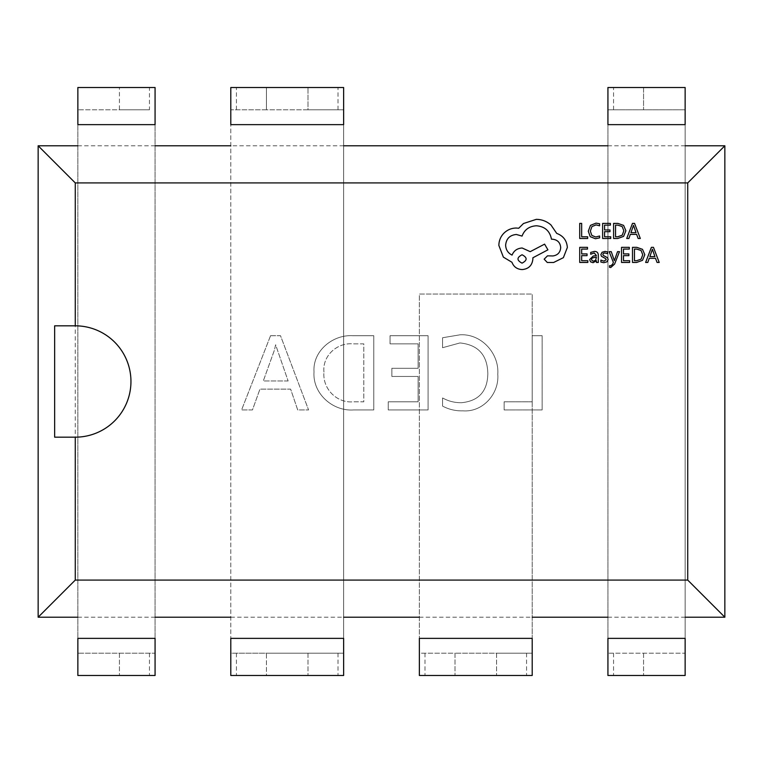 <?xml version="1.0" encoding="UTF-8"?>
<svg xmlns="http://www.w3.org/2000/svg" width="763" height="763" viewBox="0 0 763 763"><rect width="100%" height="100%" fill="white"/><g stroke="black" fill="none" stroke-linecap="round" stroke-linejoin="round"><path stroke-width="0.57" stroke-dasharray="3.81 2.86" d="M343.636 87.516L343.636 638.364L343.636 124.636L230.798 124.636L230.798 638.364L230.798 87.516L230.798 109.786L343.636 109.786L343.636 87.516L230.798 87.516M230.798 675.484L266.43 675.484L266.43 653.214L343.636 653.214L343.636 675.484L343.636 653.214L230.798 653.214L230.798 675.484L230.798 653.214L266.43 653.214L266.43 675.484L343.636 675.484M308.004 653.214L308.004 675.484L308.004 653.214M230.798 653.214L230.798 638.364L343.636 638.364L343.636 653.214M343.636 109.786L308.004 109.786L308.004 87.516L308.004 109.786L266.43 109.786L266.43 87.516L266.43 109.786L230.798 109.786M685.136 638.364L685.136 124.636L607.93 124.636L607.93 638.364L607.93 87.516L607.93 109.786L685.136 109.786L685.136 653.214L607.93 653.214L685.136 653.214L685.136 675.484L607.93 675.484L607.93 638.364L685.136 638.364M613.557 109.786L613.557 87.516L643.562 87.516L643.562 109.786L643.562 87.516L685.136 87.516L685.136 109.786L607.93 109.786M613.557 87.516L607.93 87.516M607.93 653.214L607.93 675.484M643.562 653.214L643.562 675.484L643.562 653.214M77.864 124.636L77.864 638.364L77.864 87.516L155.07 87.516L155.07 124.636L77.864 124.636M155.07 638.364L155.07 124.636L155.07 653.214L77.864 653.214L155.07 653.214L155.07 675.484L77.864 675.484L77.864 638.364L155.07 638.364M149.443 109.786L77.864 109.786L119.438 109.786L119.438 87.516L119.438 109.786L149.443 109.786L149.443 87.516M155.07 653.214L155.07 675.484M119.438 653.214L119.438 675.484L119.438 653.214M155.07 109.786L155.07 87.516M419.364 653.214L419.364 294.041L532.202 294.041L419.364 294.041L419.364 638.364L532.202 638.364L532.202 294.041L532.202 675.484L532.202 653.214L419.364 653.214L419.364 675.484L419.364 653.214L454.996 653.214L454.996 675.484L532.202 675.484M419.364 675.484L454.996 675.484L454.996 653.214L496.57 653.214L496.57 675.484L496.57 653.214L532.202 653.214M54.65 437.18L75.27 437.18A55.68 55.68 0 0 0 130.95 381.5A55.68 55.68 0 0 0 75.27 325.82L54.65 325.82M653.471 247.346L651.383 247.346L645.632 262.443L647.787 262.443L649.237 258.314L655.522 258.314L657.067 262.443L659.213 262.443L653.471 247.346M629.647 260.717L623.476 260.717L623.476 255.643L628.874 255.643L628.874 253.917L623.476 253.917L623.476 249.081L629.303 249.081L629.303 247.346L621.53 247.346L621.53 262.443L629.647 262.443L629.647 260.717M617.534 251.656L614.358 260.65L611.258 251.656L609.141 251.656L613.366 262.415L612.536 264.38L610.6 265.896L609.532 265.686L609.532 267.365L610.753 267.517L614.596 264.074L619.489 251.656L617.534 251.656M600.872 260.107L600.872 262.062L603.8 262.701L606.938 261.843L608.159 259.506L607.52 257.722L603.247 255.405L602.837 254.403L603.409 253.354L604.897 252.944L607.644 253.726L607.644 251.895L605.088 251.409L602.093 252.267L600.882 254.565L601.425 256.273L605.727 258.667L606.213 259.697L603.981 261.156L600.872 260.107M590.696 252.419L590.696 254.251L594.234 252.944L596.418 255.586L593.223 256.034L589.646 259.554L590.572 261.852L593.07 262.701L596.418 260.774L596.418 262.443L598.306 262.443L598.306 255.5C598.306 252.772 597.009 251.409 594.415 251.409L590.696 252.419M617.744 238.495L623.609 236.377L625.889 230.75L623.609 225.39L617.906 223.397L613.595 223.397L613.595 238.495L617.744 238.495M587.682 236.768L581.664 236.768L581.664 223.397L579.718 223.397L579.718 238.495L587.682 238.495L587.682 236.768M599.604 237.865L599.604 235.996L595.703 237.007L591.821 235.414L590.343 231.113L591.926 226.573L596.046 224.894L599.604 225.791L599.604 223.759L596.027 223.139L590.476 225.362L588.292 231.227L590.238 236.683L595.417 238.743L599.604 237.865M610.743 236.768L604.573 236.768L604.573 231.694L609.971 231.694L609.971 229.959L604.573 229.959L604.573 225.133L610.4 225.133L610.4 223.397L602.617 223.397L602.617 238.495L610.743 238.495L610.743 236.768M634.558 223.397L632.479 223.397L626.728 238.495L628.874 238.495L630.333 234.365L636.619 234.365L638.154 238.495L640.31 238.495L634.558 223.397M587.834 260.717L581.664 260.717L581.664 255.643L587.062 255.643L587.062 253.917L581.664 253.917L581.664 249.081L587.491 249.081L587.491 247.346L579.718 247.346L579.718 262.443L587.834 262.443L587.834 260.717M636.657 262.443L642.513 260.326L644.792 254.699L642.513 249.339L636.809 247.346L632.498 247.346L632.498 262.443L636.657 262.443M556.723 233.402L550.924 224.923C546.709 221.289 541.835 219.429 536.332 219.343L523.447 223.53L518.726 228.251L516.255 228.032C511.496 228.089 507.376 229.806 503.904 233.192C500.614 236.568 498.935 240.65 498.859 245.428L503.37 257.131L511.963 262.281C513.699 266.859 517.095 269.291 522.159 269.577C528.692 268.957 532.269 265.371 532.889 258.848L532.889 257.77L547.92 249.825L544.591 244.141L530.209 251.656L522.159 248.004C517.238 248.328 513.871 250.684 512.068 255.09C508.044 253.135 505.898 249.844 505.631 245.209C506.25 238.685 509.827 235.099 516.36 234.479L522.054 236.091C524.486 229.644 529.274 226.21 536.437 225.781C544.877 226.497 549.885 230.97 551.468 239.201L552.326 239.201C557.419 239.687 560.214 242.472 560.7 247.574C560.319 252.4 557.743 255.195 552.965 255.948L547.491 255.843L544.162 259.162L547.281 262.491L553.614 262.491L563.38 257.665L567.348 247.47C566.814 240.526 563.275 235.834 556.723 233.402M353.574 409.95L373.765 409.95L373.765 335.71L352.811 335.71C332.763 334.442 312.582 350.961 314.013 371.896C312.449 393.422 332.554 411.429 353.574 409.95L373.765 409.95L373.765 335.71L352.811 335.71C332.763 334.442 312.582 350.961 314.013 371.896C312.449 393.422 332.554 411.429 353.574 409.95M442.569 397.952L442.569 406.097C448.93 409.483 455.74 411.066 462.998 410.847C482.95 412.363 499.336 393.632 497.791 374.232C499.307 353.336 481.31 333.526 460.041 334.804L442.569 337.742L442.569 347.709L459.955 342.949C478.124 344.781 487.414 355.005 487.834 373.622C487.528 391.247 478.792 400.947 461.625 402.702C454.834 402.826 448.482 401.243 442.569 397.952L442.569 406.097C448.93 409.483 455.74 411.066 462.998 410.847C482.95 412.363 499.336 393.632 497.791 374.232C499.307 353.336 481.31 333.526 460.041 334.804L442.569 337.742L442.569 347.709L459.955 342.949C478.124 344.781 487.414 355.005 487.834 373.622C487.528 391.247 478.792 400.947 461.625 402.702C454.834 402.826 448.482 401.243 442.569 397.952M75.27 182.91L75.27 580.09L687.73 580.09L687.73 182.91L75.27 182.91L38.15 145.79M504.133 401.796L504.133 409.95L542.15 409.95L542.15 335.71L532.192 335.71L532.192 401.796L504.133 401.796L504.133 409.95L542.15 409.95L542.15 335.71L532.192 335.71L532.192 401.796L504.133 401.796M388.243 401.796L388.243 409.95L428.081 409.95L428.081 335.71L390.055 335.71L390.055 343.855L418.124 343.855L418.124 368.3L391.867 368.3L391.867 376.445L418.124 376.445L418.124 401.796L388.243 401.796L388.243 409.95L428.081 409.95L428.081 335.71L390.055 335.71L390.055 343.855L418.124 343.855L418.124 368.3L391.867 368.3L391.867 376.445L418.124 376.445L418.124 401.796L388.243 401.796M270.55 335.71L241.585 409.95L252.448 409.95L259.954 389.12L290.627 389.12L297.713 409.95L308.576 409.95L280.507 335.71L270.55 335.71L241.585 409.95L252.448 409.95L259.954 389.12L290.627 389.12L297.713 409.95L308.576 409.95L280.507 335.71L270.55 335.71M687.73 580.09L724.85 617.21M77.864 617.21L155.07 617.21M230.798 617.21L343.636 617.21M419.364 617.21L532.202 617.21M607.93 617.21L685.136 617.21M75.27 580.09L38.15 617.21M687.73 182.91L724.85 145.79M685.136 145.79L607.93 145.79M343.636 145.79L230.798 145.79M155.07 145.79L77.864 145.79M323.97 372.106C322.234 355.911 337.036 342.434 352.849 343.855L363.798 343.855L363.798 401.796L353.259 401.796C336.702 403.389 322.348 388.548 323.97 372.106C322.234 355.911 337.036 342.434 352.849 343.855L363.798 343.855L363.798 401.796L353.259 401.796C336.702 403.389 322.348 388.548 323.97 372.106M288.118 380.975L263.292 380.975L274.47 349.969L275.615 344.762L288.118 380.975L263.292 380.975L274.47 349.969L275.615 344.762L288.118 380.975M617.82 225.133L615.541 225.133L615.541 236.768L617.734 236.768L622.226 235.195L623.838 230.798L622.179 226.554L617.82 225.133M630.944 232.658L636.018 232.658L633.5 225.323L630.944 232.658M593.9 257.369L592.069 258.037L591.563 259.401L592.117 260.66L593.557 261.146L595.607 260.269L596.418 258.066L596.418 257.036L593.9 257.369M636.733 249.081L634.454 249.081L634.454 260.717L636.647 260.717L641.13 259.143L642.742 254.756L641.092 250.502L636.733 249.081M649.857 256.606L654.921 256.606L652.403 249.272L649.857 256.606M522.054 263.14C527.452 260.317 527.452 257.532 522.054 254.766C516.665 257.56 516.665 260.345 522.054 263.14M338.009 653.214L338.009 675.484M236.425 653.214L236.425 675.484M338.009 109.786L338.009 87.516M236.425 109.786L236.425 87.516M613.557 653.214L613.557 675.484M149.443 653.214L149.443 675.484M526.575 653.214L526.575 675.484M424.991 653.214L424.991 675.484"/><path stroke-width="1.14" d="M343.636 675.484L230.798 675.484L230.798 638.364L343.636 638.364L343.636 675.484M343.636 87.516L343.636 124.636L230.798 124.636L230.798 87.516L343.636 87.516M685.136 675.484L607.93 675.484L607.93 638.364L685.136 638.364L685.136 675.484M685.136 87.516L685.136 124.636L607.93 124.636L607.93 87.516L685.136 87.516M155.07 675.484L77.864 675.484L77.864 638.364L155.07 638.364L155.07 675.484M77.864 124.636L77.864 87.516L155.07 87.516L155.07 124.636L77.864 124.636M532.202 675.484L419.364 675.484L419.364 638.364L532.202 638.364L532.202 675.484M130.95 381.5A55.68 55.68 0 0 0 75.27 325.82L75.27 182.91L687.73 182.91L687.73 580.09L75.27 580.09L75.27 437.18A55.68 55.68 0 0 0 130.95 381.5M77.864 145.79L38.15 145.79L38.15 617.21L77.864 617.21M155.07 617.21L230.798 617.21M343.636 617.21L419.364 617.21M532.202 617.21L607.93 617.21M685.136 617.21L724.85 617.21L724.85 145.79L685.136 145.79M607.93 145.79L343.636 145.79M230.798 145.79L155.07 145.79M724.85 145.79L687.73 182.91M724.85 617.21L687.73 580.09M38.15 617.21L75.27 580.09M38.15 145.79L75.27 182.91M75.27 437.18L54.65 437.18L54.65 325.82L75.27 325.82M587.682 238.495L587.682 236.768L581.664 236.768L581.664 223.397L579.718 223.397L579.718 238.495L587.682 238.495M595.417 238.743L599.604 237.865L599.604 235.996L595.703 237.007L591.821 235.414L590.343 231.113L591.926 226.573L596.046 224.894L599.604 225.791L599.604 223.759L596.027 223.139L590.476 225.362L588.292 231.227L590.238 236.683L595.417 238.743M610.743 238.495L610.743 236.768L604.573 236.768L604.573 231.694L609.971 231.694L609.971 229.959L604.573 229.959L604.573 225.133L610.4 225.133L610.4 223.397L602.617 223.397L602.617 238.495L610.743 238.495M613.595 238.495L617.744 238.495L623.609 236.377L625.889 230.75L623.609 225.39L617.906 223.397L613.595 223.397L613.595 238.495M615.541 225.133L615.541 236.768L617.734 236.768L622.226 235.195L623.838 230.798L622.179 226.554L617.82 225.133L615.541 225.133M640.31 238.495L634.558 223.397L632.479 223.397L626.728 238.495L628.874 238.495L630.333 234.365L636.619 234.365L638.154 238.495L640.31 238.495M630.944 232.658L636.018 232.658L633.5 225.323L630.944 232.658M587.834 262.443L587.834 260.717L581.664 260.717L581.664 255.643L587.062 255.643L587.062 253.917L581.664 253.917L581.664 249.081L587.491 249.081L587.491 247.346L579.718 247.346L579.718 262.443L587.834 262.443M594.415 251.409L590.696 252.419L590.696 254.251L594.234 252.944L596.418 255.586L593.223 256.034L589.646 259.554L590.572 261.852L593.07 262.701L596.418 260.774L596.418 262.443L598.306 262.443L598.306 255.5C598.306 252.772 597.009 251.409 594.415 251.409M592.069 258.037L591.563 259.401L592.117 260.66L593.557 261.146L595.607 260.269L596.418 257.036L592.069 258.037M603.981 261.156L600.872 260.107L600.872 262.062L603.8 262.701L606.938 261.843L608.159 259.506L607.52 257.722L603.247 255.405L602.837 254.403L603.409 253.354L604.897 252.944L607.644 253.726L607.644 251.895L605.088 251.409L602.093 252.267L600.882 254.565L601.425 256.273L605.727 258.667L606.213 259.697L603.981 261.156M619.489 251.656L617.534 251.656L614.358 260.65L611.258 251.656L609.141 251.656L613.366 262.415L612.536 264.38L610.6 265.896L609.532 265.686L609.532 267.365L610.753 267.517L614.596 264.074L619.489 251.656M629.647 262.443L629.647 260.717L623.476 260.717L623.476 255.643L628.874 255.643L628.874 253.917L623.476 253.917L623.476 249.081L629.303 249.081L629.303 247.346L621.53 247.346L621.53 262.443L629.647 262.443M632.498 262.443L636.657 262.443L642.513 260.326L644.792 254.699L642.513 249.339L636.809 247.346L632.498 247.346L632.498 262.443M634.454 249.081L634.454 260.717L636.647 260.717L641.13 259.143L642.742 254.756L641.092 250.502L636.733 249.081L634.454 249.081M659.213 262.443L653.471 247.346L651.383 247.346L645.632 262.443L647.787 262.443L649.237 258.314L655.522 258.314L657.067 262.443L659.213 262.443M649.857 256.606L654.921 256.606L652.403 249.272L649.857 256.606M567.348 247.47C566.814 240.526 563.275 235.834 556.723 233.402L550.924 224.923C546.709 221.289 541.835 219.429 536.332 219.343L523.447 223.53L518.726 228.251L516.255 228.032C511.496 228.089 507.376 229.806 503.904 233.192C500.614 236.568 498.935 240.65 498.859 245.428L503.37 257.131L511.963 262.281C513.699 266.859 517.095 269.291 522.159 269.577C528.692 268.957 532.269 265.371 532.889 258.848L532.889 257.77L547.92 249.825L544.591 244.141L530.209 251.656L522.159 248.004C517.238 248.328 513.871 250.684 512.068 255.09C508.044 253.135 505.898 249.844 505.631 245.209C506.25 238.685 509.827 235.099 516.36 234.479L522.054 236.091C524.486 229.644 529.274 226.21 536.437 225.781C544.877 226.497 549.885 230.97 551.468 239.201L552.326 239.201C557.419 239.687 560.214 242.472 560.7 247.574C560.319 252.4 557.743 255.195 552.965 255.948L547.491 255.843L544.162 259.162L547.281 262.491L553.614 262.491L563.38 257.665L567.348 247.47M522.054 263.14C527.452 260.317 527.452 257.532 522.054 254.766C516.665 257.56 516.665 260.345 522.054 263.14"/></g></svg>
